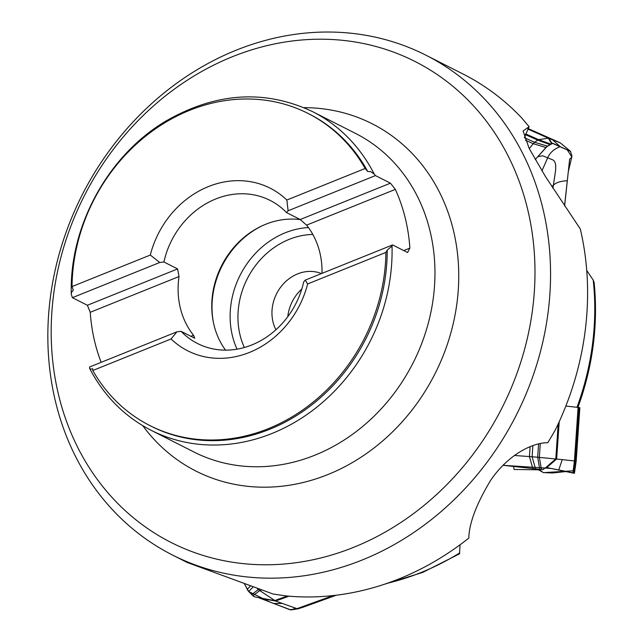 <?xml version="1.0" encoding="UTF-8"?>
<svg xmlns="http://www.w3.org/2000/svg" width="642" height="642" viewBox="0 0 642 642"><rect width="100%" height="100%" fill="white"/><g stroke="black" fill="none" stroke-linecap="round" stroke-linejoin="round"><path stroke-width="0.96" d="M594.123 282.456L593.208 280.089L586.724 270.418M187.207 562.48L273.131 594.035L286.573 595.969A280.201 243.39 -63.1 0 0 468.804 538.108C469.15 523.23 476.428 503.97 490.657 480.32C508.295 454.408 532.539 442.603 547.819 442.699L555.234 430.124A280.201 243.39 -63.1 0 0 580.32 229.009L545.419 176.478L529.096 148.286L523.094 131.008L529.144 126.675L524.394 137.557M459.512 553.837L460.065 544.777M425.887 55.18A280.201 243.39 116.9 0 1 516.288 415.149A280.201 243.39 116.9 0 1 172.505 555.033A280.201 243.39 116.9 0 1 50.204 298.602A280.201 243.39 116.9 0 1 236.12 50.22A280.201 243.39 116.9 0 1 425.887 55.18L462.938 73.958A280.201 243.39 -63.1 0 1 521.256 117.462L529.144 126.675M374.198 174.046L375.45 175.587L390.432 183.179L395.344 189.382A178.612 155.147 116.9 0 1 409.877 248.109L407.59 252.515L392.607 244.923L392.013 246.03A178.612 155.147 116.9 0 1 313.745 409.564A178.612 155.147 116.9 0 1 151.103 430.284L193.98 452.016A178.612 155.147 -63.1 0 0 413.119 362.85A178.612 155.147 -63.1 0 0 355.491 133.392L312.614 111.66A178.612 155.147 116.9 0 1 374.198 174.046L370.506 171.55L367.746 171.534A174.969 151.985 -63.1 0 0 309.356 114.091L308.072 113.441A174.969 151.985 116.9 0 1 365.137 168.501L367.746 171.534M89.647 368.476L89.559 367.007L176.911 331.818L171.061 338.968L92.785 370.506L92.753 368.773L90.707 369.118L89.647 368.476C104.084 396.01 124.572 416.618 151.103 430.284M101.147 362.337A178.612 155.147 116.9 0 1 90.249 312.293L87.376 305.271L177.601 268.926L179.014 276.533A80.234 69.689 -63.1 0 0 193.547 335.252L194.759 338.254L181.068 331.32L176.911 331.818M72.402 297.679L159.754 262.482L150.292 255.051L72.016 286.581L73.292 290.16L71.439 292.519L71.342 294.509L72.402 297.679L87.376 305.271M375.45 175.587L288.098 210.777L286.862 200.031L365.137 168.501M385.906 252.418A174.969 151.985 116.9 0 1 149.851 425.566L151.143 426.216A174.969 151.985 -63.1 0 0 308.69 407.253A174.969 151.985 -63.1 0 0 387.206 250.155L385.906 252.418L307.63 283.957L305.255 280.113L392.607 244.923M387.206 250.155L392.013 246.03M232.388 56.721A269.648 234.226 116.9 0 1 526.223 342.956A269.648 234.226 116.9 0 1 120.664 506.345A269.648 234.226 116.9 0 1 232.388 56.721M149.851 425.566A174.969 151.985 116.9 0 1 92.785 370.506M72.016 286.581A174.969 151.985 116.9 0 1 308.072 113.441M307.63 283.957A91.164 79.191 116.9 0 1 171.061 338.968M150.292 255.051A91.164 79.191 116.9 0 1 286.862 200.031M305.255 280.113L303.682 281.918A80.234 69.689 116.9 0 1 251.857 344.931A80.234 69.689 116.9 0 1 197.519 343.51A80.234 69.689 116.9 0 1 181.068 331.32M288.098 210.777L286.525 212.582L300.215 219.524L306.579 225.141A80.234 69.689 -63.1 0 1 322.011 273.364M177.601 268.926L163.903 261.984A80.234 69.689 116.9 0 1 270.065 200.384A80.234 69.689 116.9 0 1 286.525 212.582M163.903 261.984L159.754 262.482M225.543 350.147A80.234 69.689 116.9 0 1 223.817 261.591A80.234 69.689 116.9 0 1 300.336 219.628M275.932 329.755A38.271 33.248 116.9 0 1 281.661 285.899A38.271 33.248 116.9 0 1 321.457 273.588M287.793 316.675A38.271 33.248 116.9 0 1 301.788 289.069M300.215 219.524L390.432 183.179M395.344 189.382L306.579 225.141M403.754 250.573L409.877 248.109M190.923 336.312L193.547 335.252M179.014 276.533L90.249 312.293M552.914 188.25L555.346 172.152C556.317 165.243 555.458 161.15 552.786 159.874L542.57 155.749L537.747 156.72M564.543 205.93L568.298 171.679L571.829 156.881L567.247 149.851L552.754 143.286L546.623 146.793L535.219 159.529L547.401 146.119L551.47 143.928L551.029 142.709L570.65 151.408L560.113 142.765L570.425 151.271L571.861 155.725L571.821 157.17L569.647 159.16L564.727 204.975M549.704 144.482L550.651 144.057L538.646 139.675L537.699 140.108L549.704 144.482M547.401 146.119L534.642 142.275L533.221 143.68L545.981 147.532M525.373 140.197L533.221 143.68L529.273 148.623M525.373 134.627L537.699 140.108L534.642 142.275L524.458 137.749M560.113 142.765L528.101 128.544L560.089 142.757L548.324 138.166L551.029 142.709M527.909 128.914L548.846 138.215L551.534 142.741M573.796 472.953L551.221 468.467L503.023 465.298L542.859 469.679L545.869 467.496L546.639 467.52L573.948 473.258M535.605 469.053L532.106 456.767L529.433 456.558L532.924 468.845M530.115 446.68L529.433 456.558L514.394 455.475M573.779 473.042L575.32 461.06L562.264 459.616L537.667 457.224L539.794 469.398M538.574 444.015L537.667 457.224L532.106 456.767L532.868 445.652M540.275 443.646L539.336 457.369L541.463 469.543M558.203 423.913L555.795 458.926L545.869 467.496M559.214 421.714L556.646 459.014L546.767 467.545M514.178 469.471L538.51 469.816L514.178 469.471L513.52 466.557M574.389 473.186L576.123 461.261L575.32 461.06L579.004 407.51L565.843 406.057M566.067 471.541L552.449 472.977L543.268 472.592L539.673 469.936L538.51 469.816L543.421 472.608M578.105 407.389L574.421 460.94L572.889 472.913M576.059 461.301L579.798 407.71L579.004 407.51M248.045 590.752L244.514 583.947L248.711 591.579L254.12 596.691L258.67 597.702L289.991 609.731L291.596 609.796M250.436 585.953L247.21 589.396M290.89 609.9L270.828 602.429L248.687 591.555L253.125 586.876M301.997 607.605L296.965 608.656L275.57 601.032L258.261 589.557L251.544 594.717M259.528 589.099L258.261 589.557L257.073 588.241M261.784 589.894L259.561 590.696L252.844 595.856M287.271 596.033L274.688 600.583L258.67 597.702M288.988 596.185L275.57 601.032L259.633 598.159M333.19 595.567L296.965 608.656L289.991 609.731M335.83 595.262L298.562 608.72L291.267 609.876M543.926 472.632L573.162 470.787M295.304 608.062L293.466 609.194M576.989 407.269A258.333 224.395 -63.1 0 0 593.208 280.089M387.471 583.217A258.333 224.395 -63.1 0 0 459.768 552.882M303.979 107.655A194.727 169.151 116.9 0 1 434.931 373.909A194.727 169.151 116.9 0 1 142.765 425.686M262.289 225.735A82.016 71.246 -63.1 0 0 213.369 322.26M237.026 349.168A82.016 71.246 116.9 0 1 285.241 232.781A82.016 71.246 116.9 0 1 308.425 227.557M312.831 234.458A76.181 66.174 -63.1 0 0 289.133 239.394A76.181 66.174 -63.1 0 0 244.345 347.499M552.393 139.651L560.201 146.657C554.126 148.912 549.953 152.627 547.674 157.812L541.944 170.852M527.828 129.058L548.324 138.166L538.646 139.675L525.646 133.905M567.327 180.771C560.835 181.02 556.189 182.48 553.388 185.153L551.855 186.613M504.05 464.27L503.914 465.402M562.264 459.616L558.725 470.024M563.291 471.83L562.504 470.803M282.328 603.44L273.532 603.464M301.868 607.653L336.352 595.198L301.933 607.629M172.505 555.033L187.986 562.873M577.832 407.686C592.903 366.261 598.328 324.491 594.115 282.376M384.068 584.372L422.701 572.415L459.608 553.781M71.294 293.835C69.24 226.249 108.185 155.131 165.917 121.065C215.969 92.336 264.865 89.198 312.614 111.66M551.566 143.904L549.079 144.931M579.854 407.734L576.171 461.285L574.438 473.218"/></g></svg>
